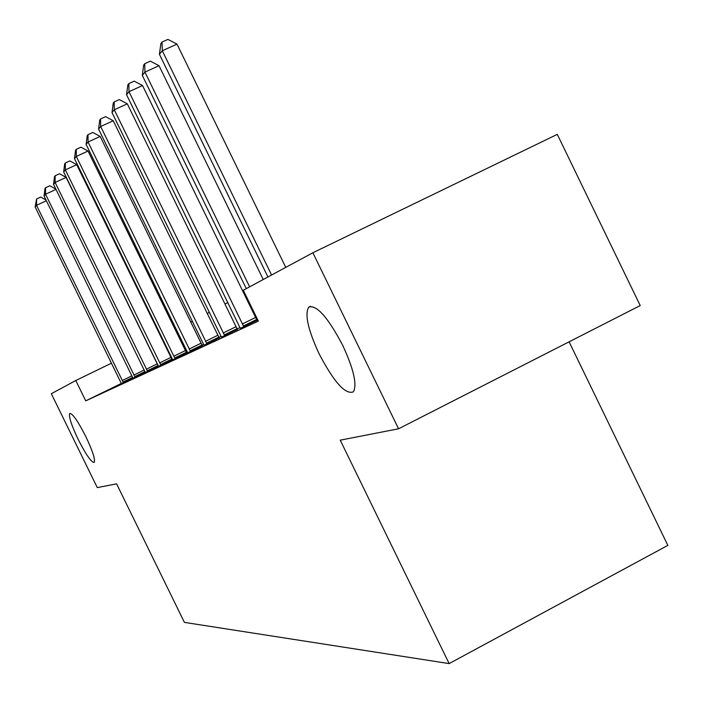 <?xml version="1.0" encoding="UTF-8"?>
<svg xmlns="http://www.w3.org/2000/svg" width="703" height="703" viewBox="0 0 703 703"><rect width="100%" height="100%" fill="white"/><g stroke="black" fill="none" stroke-linecap="round" stroke-linejoin="round"><path stroke-width="1.05" d="M319.118 353.829C307.923 329.61 304.487 314.021 308.802 307.07C316.649 304.584 327.976 317.369 342.765 345.445C353.706 369.207 357.256 384.673 353.407 391.826C345.498 394.972 334.066 382.309 319.118 353.829M78.138 439.322C71.311 424.884 68.516 416.255 69.773 413.426C72.629 413.478 77.98 421.202 85.828 436.589C92.638 451.018 95.441 459.639 94.211 462.451C91.328 462.416 85.968 454.7 78.138 439.322M569.105 341.825L667.85 545.379L449.138 663.597L184.406 622.383L116.601 483.84L97.286 487.61L51.319 393.706L75.792 380.516L85.74 400.851L258.344 321.122L243.291 290.26L312.87 252.764L398.566 428.777L340.234 440.166L449.138 663.597M398.566 428.777L640.213 305.568L557.286 134.37L312.87 252.764M257.518 319.434L256.876 319.742M240.031 327.589L237.236 328.89M221.137 336.394L219.064 337.361M203.949 345.278L203.65 344.505L202.2 345.217M187.437 352.098L186.523 352.519M172.34 359.128L171.892 359.338M158.245 365.701L63.674 171.963L65.361 169.889L160.943 365.235M121.32 383.46L85.74 400.851M121.364 383.566L132.911 378.038M132.972 378.188L145.257 372.291M145.319 372.449L158.43 366.158M158.5 366.333L172.525 359.611M74.5 158.658L75.546 150.24L76.275 149.335L76.311 156.435L173.878 356.21L185.451 350.56L88.024 151.04L76.311 156.435L74.5 158.658L171.541 357.317L172.604 359.822L171.101 360.516L187.622 352.581M187.622 352.563L186.778 352.959M187.701 352.774L202.473 345.665M203.932 345.243L219.345 337.827M221.419 337.124L237.526 329.373M240.312 328.345L257.79 319.997M257.773 319.962L257.175 320.243M111.505 363.17L75.792 380.516M244.872 293.494L244.117 293.898M227.904 302.501L224.978 304.048M209.476 312.273L207.271 313.45M192.429 321.324L190.838 322.167M176.602 329.716L175.548 330.278M161.875 337.537L161.286 337.844M46.354 200.75L36.538 205.302L123.377 382.66M35.15 207.007L36.582 198.975L36.538 205.302L35.15 207.007L121.382 383.592M36.582 198.975L40.712 197.068L45.994 200.012M55.994 189.397L45.537 194.239L135.108 377.221M44.061 196.058L44.974 188.483L45.563 187.745L45.537 194.239L44.061 196.058L132.981 378.205M45.563 187.745L49.816 185.777L55.853 189.125M146.373 369.172L157.226 363.873L66.108 177.384L55.124 182.464L147.604 371.421M53.551 184.406L54.5 176.567L55.133 175.776L55.124 182.464L53.551 184.406L145.328 372.476M157.226 363.873L158.333 365.911M55.133 175.776L59.518 173.746L66.108 177.384M158.509 366.36L158.237 365.674M63.674 171.963L64.667 163.843L65.344 162.999L65.361 169.889L76.697 164.66L172.156 359.787M65.344 162.999L69.878 160.917L76.697 164.66M173.878 356.21L175.205 358.618M185.451 350.56L186.796 352.985M76.275 149.335L80.95 147.182L88.024 151.04M189.125 349.031L201.093 343.187L100.178 136.435L88.051 142.015L190.504 351.518M86.109 144.396L87.207 135.653L87.989 134.686L88.051 142.015L86.109 144.396L187.719 352.809M201.093 343.187L202.49 345.691M87.989 134.686L92.831 132.463L100.178 136.435M205.513 341.306L217.904 335.252L113.236 120.74L100.67 126.505L206.946 343.881M98.587 129.062L99.747 119.976L100.582 118.93L100.67 126.505L98.587 129.062L203.65 344.505M217.904 335.252L219.362 337.862M100.582 118.93L105.599 116.636L113.236 120.74M223.176 332.985L236.032 326.71L127.305 103.824L114.273 109.782L224.679 335.656M112.023 112.55L113.253 103.086L114.15 101.961L114.273 109.782L112.023 112.55L221.436 337.159M236.032 326.71L237.544 329.408M114.15 101.961L119.361 99.58L127.305 103.824M242.28 323.986L255.611 317.466L142.524 85.529L128.992 91.706L243.836 326.763M126.549 94.703L127.849 84.826L128.825 83.604L128.992 91.706L126.549 94.703L240.329 328.389M255.611 317.466L257.201 320.278M128.825 83.604L134.229 81.144L142.524 85.529M263.238 279.513L159.027 65.695L144.941 72.101L249.635 286.842M142.296 75.353L143.676 65.028L144.73 63.709L144.941 72.101L142.296 75.353L246.287 288.643M144.73 63.709L150.363 61.152L159.027 65.695M285.752 267.377L176.989 44.113L162.314 50.765L271.586 275.014M159.423 54.307L160.89 43.498L162.05 42.048L162.314 50.765L159.423 54.307L267.94 276.982M162.05 42.048L167.912 39.403L176.989 44.113M122.234 380.551L131.927 375.815M123.043 382.072L132.647 377.379M133.922 375.042L144.256 369.998M134.756 376.615L144.985 371.615M147.235 370.797L158.087 365.49M159.66 362.915L170.864 357.44M160.556 364.585L171.76 359.119M174.81 357.95L186.383 352.291M190.091 350.823L202.06 344.971M206.524 343.169L218.914 337.106M224.231 334.918L237.078 328.635M243.37 325.99L256.709 319.47M308.802 307.07L310.401 306.288"/></g></svg>
